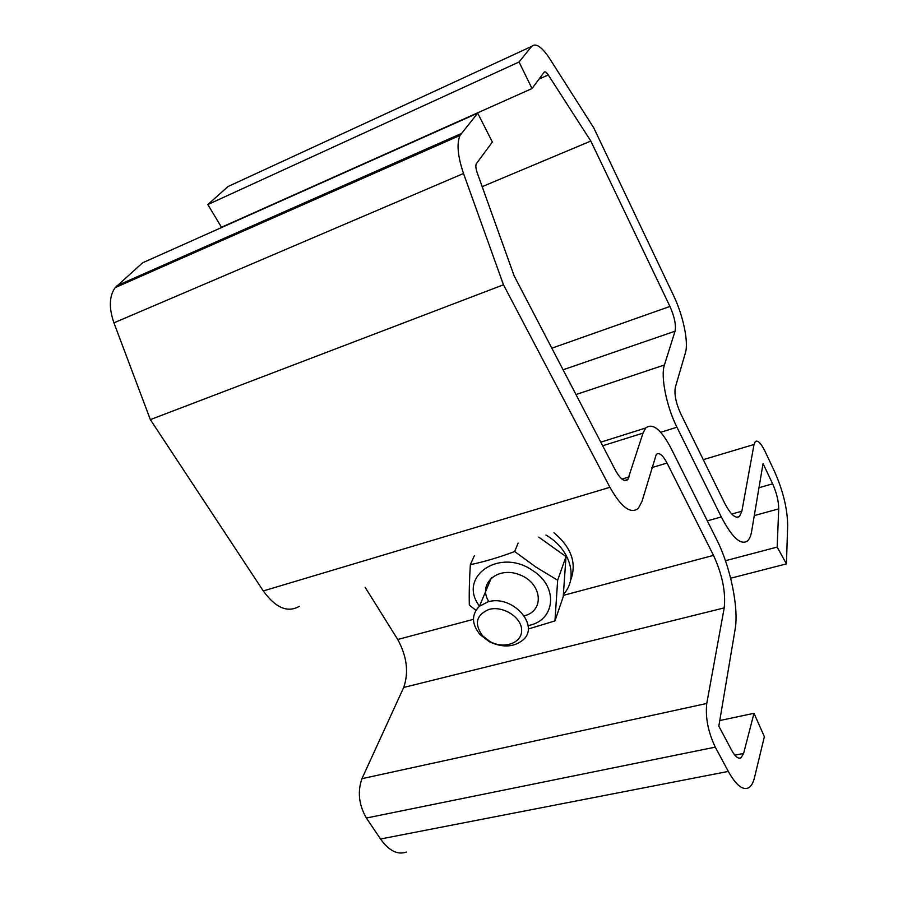 <?xml version="1.0" encoding="UTF-8"?>
<svg xmlns="http://www.w3.org/2000/svg" width="898" height="898" viewBox="0 0 898 898"><rect width="100%" height="100%" fill="white"/><g stroke="black" fill="none" stroke-linecap="round" stroke-linejoin="round"><path stroke-width="1.35" d="M487.693 601.986C511.86 593.926 540.618 625.435 522.905 640.061C513.667 647.357 502.431 647.885 489.208 641.643L479.992 634.516C471.517 623.942 471.338 614.513 479.453 606.24L487.693 601.986M488.849 609.484C502.745 605.331 521.671 617.274 521.637 630.138C522.165 643.047 504.115 649.422 490.05 641.599L482.574 635.806C474.032 623.818 476.12 615.04 488.849 609.484M566.009 556.58L563.214 596.755L554.953 620.911L557.658 580.231L566.009 556.58L538.755 537.139M518.124 543.099L514.689 551.518L535.792 566.997L557.658 580.231M479.498 606.128C456.992 576.864 499.782 546.972 532.941 570.724C558.949 587.023 555.233 620.9 528.215 625.558M514.689 551.518C499.131 557.377 484.348 561.755 470.35 564.662C469.385 579.794 469.037 593.286 469.328 605.14L475.94 610.27M528.147 629.06L554.953 620.911M474.335 555.75L470.35 564.662M488.894 601.671C477.276 583.992 497.761 565.673 519.886 574.855C542.28 583.386 544.805 610.977 524.264 615.826M680.695 413.697L724.271 502.42C730.478 514.408 735.541 519.1 739.481 516.496L741.86 511.209L754.039 444.476L755.308 441.535C757.8 439.908 761.055 443.219 765.096 451.436L774.536 471.517C783.101 490.892 787.467 508.863 787.669 525.453L786.435 563.877L777.174 547.084L778.712 508.863C778.667 501.23 776.647 492.879 772.639 483.831L763.053 463.559L751.637 531.313C750.84 536.027 749.403 539.271 747.338 541.045C740.648 545.4 731.971 537.363 721.319 516.956L676.946 427.224C666.451 406.48 660.468 376.161 664.43 364.981L675.049 331.205C676.205 325.042 674.51 316.781 669.953 306.442L590.817 141.053L548.263 74.927C546.422 72.188 545.041 71.279 544.121 72.21L532.02 88.543L519.055 61.996L531.672 46.393C535.803 42.677 541.808 46.763 549.711 58.673L593.859 128.032L673.567 295.554C683.154 315.4 688.777 342.138 685.421 352.791L675.341 387.296C674.117 394.177 675.902 402.978 680.695 413.697M532.02 88.543L221.48 227.261L207.842 204.553L228.025 186.526L531.672 46.393M730.658 578.233L786.435 563.877M725.461 560.711L777.174 547.084M207.842 204.553L519.055 61.996M482.181 186.649L590.817 141.053M743.611 753.433L754.006 713.304L764.366 736.663L754.488 777.612C753.197 782.921 751.199 786.334 748.494 787.872C742.668 790.521 735.933 785.043 728.312 771.416L715.291 747.136C708.073 731.904 705.233 717.345 706.771 703.46L724.215 607.901C725.876 592.096 722.306 574.585 713.506 555.379L667.034 463.042C662.78 455.05 659.199 452.165 656.281 454.388L641.98 501.443L638.298 508.369C630.699 514.352 621.248 507.325 609.922 487.311L503.475 284.789L463.525 173.494C457.711 156.331 456.543 143.635 460.023 135.418L477.702 113.148L492.351 142.041L476.344 163.683C475.502 165.58 475.76 168.521 477.119 172.506L514.15 275.866L615.523 470.44C620.406 479.173 624.503 482.215 627.825 479.543L643.013 433.117L645.707 427.998C652.644 422.621 661.108 429.401 671.098 448.36L716.705 539.631C730.31 566.391 738.998 607.811 735.125 629.363L718.827 726.145L731.589 750.167C735.136 756.587 738.279 759.136 741.018 757.822L743.611 753.433L734.867 755.173M719.769 720.544L754.006 713.304M406.323 852.09C397.533 855.12 388.946 850.754 380.539 839.001L366.362 818.022C358.841 804.788 357.37 791.666 361.95 778.678L403.696 687.453C408.927 672.366 406.929 656.382 397.724 639.488L365.138 587.314M463.525 173.494L113.934 322.842L150.359 419.613L263.282 590.951C275.63 607.912 287.618 613.042 299.27 606.352M113.934 322.842C108.77 307.868 109.186 296.138 115.168 287.641L142.647 262.777L477.702 113.148M503.475 284.789L150.359 419.613M545.928 535.062C570.477 548.925 578.66 578.312 563.439 594.341M553.954 532.75C571.566 547.544 577.077 563.495 570.488 580.602M703.269 459.653L754.039 444.476M731.769 514.015L741.86 511.209M676.946 427.224L660.704 432.297M707.321 520.851L721.319 516.956M575.988 394.559L664.43 364.981M758.99 487.715L772.639 483.831M754.286 515.598L778.712 508.863M548.263 74.927L539.047 79.069M551.832 348.188L669.953 306.442M563.08 369.785L675.049 331.205M621.955 479.072L629.262 476.872M602.681 445.778L643.013 433.117M461.19 133.589L117.021 285.665M263.282 590.951L609.922 487.311M403.696 687.453L724.215 607.901M397.724 639.488L473.437 619.328M563.338 595.374L713.506 555.379M651.869 467.622L667.034 463.042M361.95 778.678L706.771 703.46M380.539 839.001L728.312 771.416M366.362 818.022L715.291 747.136M479.453 606.24L491.442 577.695M490.05 641.599L489.208 641.643M482.574 635.806L479.992 634.516M739.481 516.496L736.708 517.27M624.66 480.486L627.825 479.543M115.168 287.641L460.023 135.418M739.2 758.181L741.018 757.822M600.796 442.164L645.707 427.998"/></g></svg>
